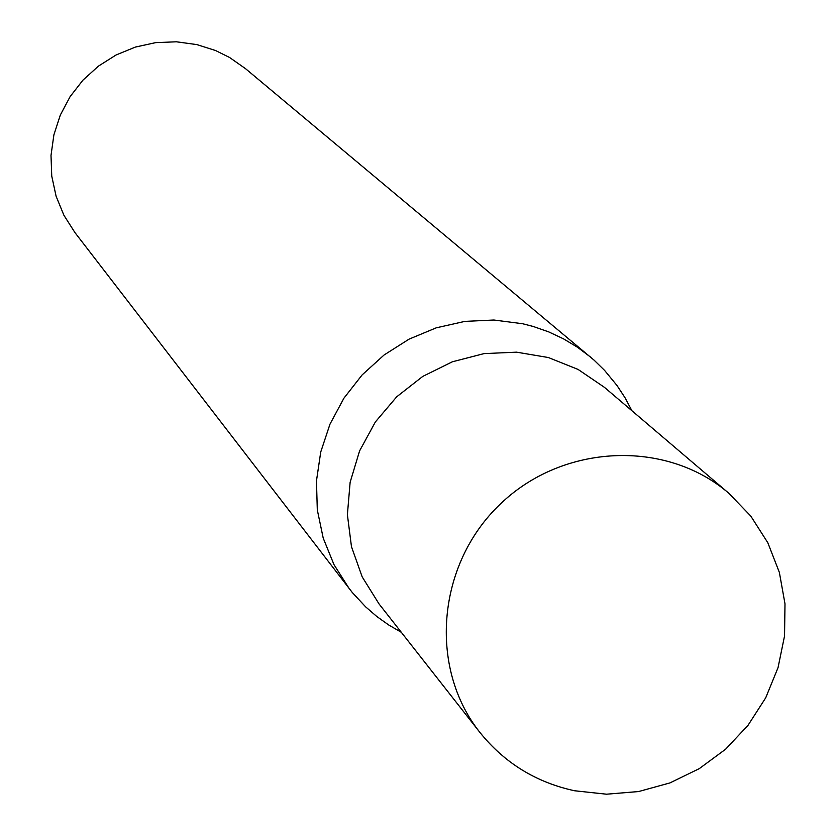 <?xml version="1.0" encoding="UTF-8"?>
<svg xmlns="http://www.w3.org/2000/svg" width="836" height="836" viewBox="0 0 836 836"><rect width="100%" height="100%" fill="white"/><g stroke="black" fill="none" stroke-linecap="round" stroke-linejoin="round"><path stroke-width="1.25" d="M631.912 410.737L625.046 397.779L617.02 385.521L604.616 370.442L594.135 360.191L245.523 68.667L229.566 57.475L215.563 50.536L196.909 44.601L176.438 41.8L155.715 42.626L135.401 47.067L116.099 54.967L98.439 66.117L82.942 80.151L70.109 96.631L60.317 115.065L53.891 134.868L51.006 155.423L51.748 176.093L56.106 196.251L63.912 215.27L74.937 232.575L352.322 592.546L365.625 606.842L376.712 616.425L388.635 624.931L401.311 632.309M590.435 357.003L577.436 347.222L563.464 338.82L548.677 331.882L533.211 326.468L522.605 323.741L493.909 320.021L464.816 321.4L436.225 327.837L409.034 339.155L384.079 354.997L362.155 374.883L343.93 398.176L329.98 424.165L320.731 452.025L316.468 480.899L317.304 509.887L323.208 538.091L333.982 564.634L349.27 588.711M379.032 603.916L362.187 576.882L351.475 546.692L347.389 514.694L350.127 482.288L359.584 450.907L375.354 421.971L396.734 396.766L422.776 376.399L452.328 361.8L484.054 353.607L516.543 352.165L548.353 357.526L578.084 369.428L604.438 387.34L578.084 369.428L548.353 357.526L516.543 352.165L484.054 353.607L452.328 361.8L422.776 376.399L396.734 396.766L375.354 421.971L359.584 450.907L350.127 482.288L347.389 514.694L351.475 546.692L362.187 576.882L379.032 603.916L479.916 732.44C428.241 667.494 437.029 564.269 500.074 504.307C562.492 443.707 665.999 439.057 728.835 493.271L750.791 516.084L767.835 542.783L779.361 572.388L784.994 603.822L784.544 635.966L778.034 667.671L765.713 697.809L748.032 725.303L725.627 749.202L699.272 768.639L669.929 782.924L638.62 791.546L606.455 794.2L574.583 790.762C536.012 782.381 504.463 762.944 479.916 732.44M728.835 493.271L604.438 387.34"/></g></svg>
